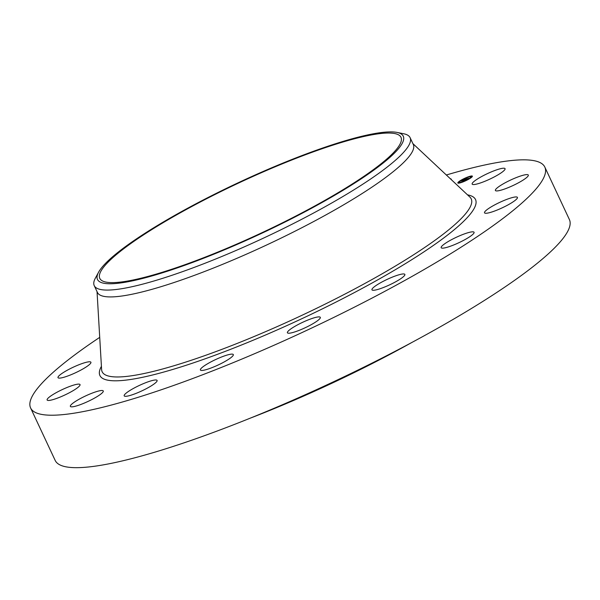 <?xml version="1.0" encoding="UTF-8"?>
<svg xmlns="http://www.w3.org/2000/svg" width="600" height="600" viewBox="0 0 600 600"><rect width="100%" height="100%" fill="white"/><g stroke="black" fill="none" stroke-linecap="round" stroke-linejoin="round"><path stroke-width="0.9" d="M489.195 172.815A18.172 3 154.9 0 1 505.065 168.675A18.172 3 154.9 0 1 488.025 179.947A18.172 3 154.9 0 1 472.155 184.087A18.172 3 154.9 0 1 489.195 172.815M446.347 174.998A283.92 46.86 154.9 0 1 544.822 167.085L569.393 219.548A283.92 46.86 154.9 0 1 570 225.075A283.92 46.86 154.9 0 1 317.67 389.123A283.92 46.86 154.9 0 1 55.177 460.418L30.608 407.963A283.92 46.86 154.9 0 1 30 402.435A283.92 46.86 154.9 0 1 99.72 337.365M544.822 167.085A283.92 46.86 154.9 0 1 545.43 172.613A283.92 46.86 154.9 0 1 293.1 336.668A283.92 46.86 154.9 0 1 30.608 407.963M397.028 132.428L403.635 133.748A174.405 28.785 154.9 0 1 410.1 137.655L413.31 144.502A174.405 28.785 154.9 0 1 413.685 147.892A174.405 28.785 154.9 0 1 258.683 248.67A174.405 28.785 154.9 0 1 97.433 292.47L94.23 285.623A174.405 28.785 154.9 0 1 93.855 282.225A174.405 28.785 154.9 0 1 95.363 278.153L98.58 272.228A168.847 27.87 154.9 0 1 337.755 143.032A168.847 27.87 154.9 0 1 397.028 132.428A168.847 27.87 154.9 0 1 340.837 191.632A168.847 27.87 154.9 0 1 163.005 272.625A168.847 27.87 154.9 0 1 98.58 272.228M410.1 137.655A174.405 28.785 154.9 0 1 410.475 141.053A174.405 28.785 154.9 0 1 323.145 207.817A174.405 28.785 154.9 0 1 161.917 278.565A174.405 28.785 154.9 0 1 94.23 285.623M401.325 140.528A166.297 27.45 154.9 0 1 253.538 236.61A166.297 27.45 154.9 0 1 99.788 278.37A166.297 27.45 154.9 0 1 99.435 275.138A166.297 27.45 154.9 0 1 247.222 179.047A166.297 27.45 154.9 0 1 400.972 137.288A166.297 27.45 154.9 0 1 401.325 140.528M412.252 342.255A227.138 37.485 154.9 0 1 250.042 418.245M56.722 398.393A18.172 3 154.9 0 1 47.123 399.99A18.172 3 154.9 0 1 70.425 386.175A18.172 3 154.9 0 1 80.032 384.577A18.172 3 154.9 0 1 56.722 398.393M513.045 197.385A18.172 3 154.9 0 1 517.425 197.4A18.172 3 154.9 0 1 507.607 205.125A18.172 3 154.9 0 1 488.895 212.827A18.172 3 154.9 0 1 484.515 212.812A18.172 3 154.9 0 1 494.34 205.087A18.172 3 154.9 0 1 513.045 197.385M62.377 377.67A18.172 3 154.9 0 1 58.005 377.655A18.172 3 154.9 0 1 67.823 369.93A18.172 3 154.9 0 1 86.535 362.228A18.172 3 154.9 0 1 90.915 362.243A18.172 3 154.9 0 1 81.09 369.968A18.172 3 154.9 0 1 62.377 377.67M473.085 231.833A18.172 3 154.9 0 1 474.075 232.282A18.172 3 154.9 0 1 461.183 241.597A18.172 3 154.9 0 1 442.162 248.145A18.172 3 154.9 0 1 441.165 247.695A18.172 3 154.9 0 1 454.065 238.373A18.172 3 154.9 0 1 473.085 231.833M404.903 274.755A18.172 3 154.9 0 1 388.755 285.255A18.172 3 154.9 0 1 371.955 289.815A18.172 3 154.9 0 1 371.918 289.462A18.172 3 154.9 0 1 388.065 278.962A18.172 3 154.9 0 1 404.865 274.403A18.172 3 154.9 0 1 404.903 274.755M318.877 319.627A18.172 3 154.9 0 1 300.983 329.61A18.172 3 154.9 0 1 287.407 332.76A18.172 3 154.9 0 1 288.847 330.487A18.172 3 154.9 0 1 306.743 320.498A18.172 3 154.9 0 1 320.317 317.347A18.172 3 154.9 0 1 318.877 319.627M228.112 359.61A18.172 3 154.9 0 1 210.862 368.077A18.172 3 154.9 0 1 200.407 369.998A18.172 3 154.9 0 1 205.612 364.965A18.172 3 154.9 0 1 222.855 356.498A18.172 3 154.9 0 1 233.317 354.577A18.172 3 154.9 0 1 228.112 359.61M146.415 388.62A18.172 3 154.9 0 1 124.185 395.85A18.172 3 154.9 0 1 134.873 387.66A18.172 3 154.9 0 1 157.095 380.43A18.172 3 154.9 0 1 146.415 388.62M450.368 178.77A18.172 3 154.9 0 1 451.237 179.205A18.172 3 154.9 0 1 451.268 179.618M86.235 402.24A18.172 3 154.9 0 1 70.365 406.38A18.172 3 154.9 0 1 87.398 395.107A18.172 3 154.9 0 1 103.275 390.967A18.172 3 154.9 0 1 86.235 402.24M518.707 176.663A18.172 3 154.9 0 1 528.308 175.058A18.172 3 154.9 0 1 505.005 188.873A18.172 3 154.9 0 1 495.397 190.477A18.172 3 154.9 0 1 518.707 176.663M460.627 180.45A8.033 1.328 154.9 0 1 468.06 176.903A8.033 1.328 154.9 0 1 472.38 176.167A8.033 1.328 154.9 0 1 469.582 178.695A8.033 1.328 154.9 0 1 462.158 182.243A8.033 1.328 154.9 0 1 457.838 182.977A8.033 1.328 154.9 0 1 460.627 180.45M461.58 180.262A6.33 1.042 154.9 0 1 467.43 177.472A6.33 1.042 154.9 0 1 470.835 176.887A6.33 1.042 154.9 0 1 468.638 178.882A6.33 1.042 154.9 0 1 462.78 181.68A6.33 1.042 154.9 0 1 459.375 182.257A6.33 1.042 154.9 0 1 461.58 180.262L460.665 180.562L461.543 180.15M463.433 180.6L468.27 178.335L465.007 180.203L466.252 179.73L465.75 180.15L463.44 180.615M463.493 180.517L464.467 180.053L463.5 180.532M464.34 180.218L468.345 178.23L464.467 180.262M461.175 181.058L466.447 178.703L463.2 180.66L461.175 181.058M461.317 180.93L462.308 180.465L461.317 180.945M463.763 179.663L462.675 180.33L463.77 179.685M464.19 179.715L466.605 178.575L464.197 179.738M459.69 182.76L460.403 182.498L459.69 182.76A6.33 1.042 -25.1 0 1 459.577 182.692L459.375 182.257M458.362 182.392L459.075 182.137L458.362 182.392M469.98 176.498L470.692 176.235L469.98 176.498M465.645 177.968L466.357 177.705L465.645 177.968M469.38 178.74L468.668 178.995L469.38 178.74M464.572 181.185L463.86 181.44L464.572 181.185M471.847 176.752L471.135 177.015L471.847 176.752M459.757 181.583A8.033 1.328 -25.1 0 0 459.015 182.13M472.357 176.438A8.033 1.328 -25.1 0 0 470.842 176.55M470.662 178.005A6.33 1.042 -25.1 0 0 471.037 177.322L470.835 176.887M458.572 182.828L459.053 182.602M412.905 143.64L469.875 197.062A203.775 33.63 154.9 0 1 471.645 202.845A203.775 33.63 154.9 0 1 284.468 323.347A203.775 33.63 154.9 0 1 101.61 369.577L97.035 291.608M467.505 194.843A207.397 34.23 154.9 0 1 475.972 203.587A207.397 34.23 154.9 0 1 281.055 328.207A207.397 34.23 154.9 0 1 99.458 371.468A207.397 34.23 154.9 0 1 101.415 366.33M459.278 182.572L459.075 182.137M458.4 182.985L458.197 182.55M470.895 176.67L470.692 176.235M471.338 177.45L471.135 177.015"/></g></svg>
